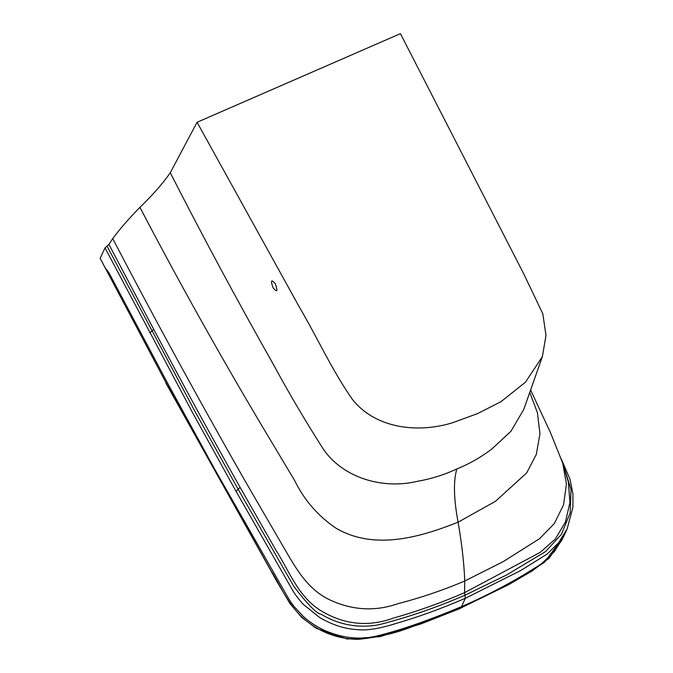 <?xml version="1.0" encoding="UTF-8"?>
<svg xmlns="http://www.w3.org/2000/svg" width="673" height="673" viewBox="0 0 673 673"><rect width="100%" height="100%" fill="white"/><g stroke="black" fill="none" stroke-linecap="round" stroke-linejoin="round"><path stroke-width="1.01" d="M275.291 283.754C277.999 291.35 277.276 292.73 273.12 287.901C270.411 280.305 271.135 278.925 275.291 283.754M105.181 267.963L100.142 258.281L105.03 247.908L107.015 246.082L194.438 410.395L238.124 489.237L293.908 586.536C307.813 604.699 316.941 613.953 321.282 614.298C332.74 621.255 345.199 625.183 358.65 626.075C375.938 626.597 380.338 624.342 396.035 620.077C419.313 613.347 442.304 605.052 464.993 595.193L465.312 598.322C440.706 608.88 417.655 617.242 396.161 623.425C379.841 628.582 367.122 630.651 358.002 629.659C345.367 629.146 332.529 625.066 319.498 617.419L303.683 604.691C300.251 601.435 293.857 592.921 291.645 588.614L235.987 491.24L192.385 412.322L105.03 247.908M567.154 528.818L558.741 542.589L547.199 554.047L520.759 570.502L465.312 598.322L460.938 607.963L412.768 626.454C396.397 633.032 378.192 637.339 358.145 639.367C336.895 638.997 318.312 631.703 302.396 617.478C286.875 602.798 280.675 585.678 270.891 570.485L166.004 382.693L105.325 268.106L108.639 272.212L166.778 381.684L214.14 468.198L287.598 596.842C290.568 601.662 290.08 601.25 294.53 607.054L303.069 616.19C308.411 621.297 315.427 625.974 324.117 630.231C341.556 637.844 358.398 639.922 374.651 636.465C397.55 631.232 426.514 621.28 461.527 606.625C489.557 594.478 516.216 580.185 541.513 563.747L554.249 551.759L563.41 537.046L567.162 528.801L572.916 507.324L572.95 494.007L570.006 479.21L561.164 458.75M107.015 246.082L108.917 244.417L153.722 329.366C181.365 381.549 210.169 434.236 240.143 487.42L276.039 550.371C289.104 570.721 297.727 595.841 320.062 610.175C343.55 624.67 368.064 627.295 393.587 618.058C417.908 611.126 441.564 602.663 464.563 592.652L464.993 595.193L506.39 575.079L545.652 551.515L561.408 534.345L570.182 512.893L571.015 489.456L563.848 466.524M166.004 382.685L100.142 258.281M170.277 172.734C163.043 183.216 152.922 194.749 139.925 207.343C178.639 281.415 219.474 354.52 262.42 426.648L294.724 480.665C304.137 499.98 317.866 515.812 335.92 528.154C374.962 551.01 421.256 536.751 458.086 522.198C453.703 498.718 453.291 480.959 456.849 468.93C444.382 474.768 431.242 478.898 417.411 481.313C384.19 489.33 344.458 478.974 323.822 449.9C305.618 421.475 288.515 392.468 272.523 362.882C237.005 300.133 202.926 236.753 170.277 172.734L197.08 122.267L400.418 33.65L523.51 273.398L542.817 313.778L545.988 335.364L542.413 356.53L525.529 382.129L501.049 401.646L477.704 413.533L452.887 422.636C419.203 433.244 375.812 429.391 352.122 399.022C331.814 369.839 317.277 337.51 299.334 307.039L197.08 122.267M139.925 207.343C129.014 218.431 119.945 228.854 112.719 238.595C156.01 321.543 200.941 403.741 247.529 485.199L282.912 546.072C294.597 565.934 306.156 588.219 328.693 599.34C351.634 610.377 374.869 611.791 398.374 603.572C421.189 597.632 443.314 590.112 464.765 580.992L464.563 592.652L540.301 552.314L555.318 539.031L565.463 521.937L569.938 502.47L568.374 482.188L562.695 463.058M108.917 244.417L112.719 238.595M529.752 392.418L537.382 412.625L539.956 433.749L536.297 454.435L526.673 472.951L495.437 501.326L458.086 522.198C461.838 543.725 464.067 563.326 464.765 580.992L503.337 561.551L539.578 538.661L554.308 523.602L563.545 504.876L566.439 484.089L562.687 463.058L550.363 432.377L530.602 389.995M456.849 468.93C469.661 463.756 481.431 457.026 492.148 448.74L510.908 431.317L523.712 409.563L542.413 356.53M460.946 607.955L508.308 584.862L532.015 571.024L549.084 558.211L562.292 539.527M235.987 491.24L240.143 487.42M149.852 332.916L153.722 329.366M460.938 607.955L517.773 579.327L544.423 562.367L563.696 536.406M165.97 383.24L276.258 580.362L290.029 603.664L301.697 617.41L316.268 628.321L347.192 639.039L379.959 636.666L421.02 623.896L460.584 608.342"/></g></svg>
